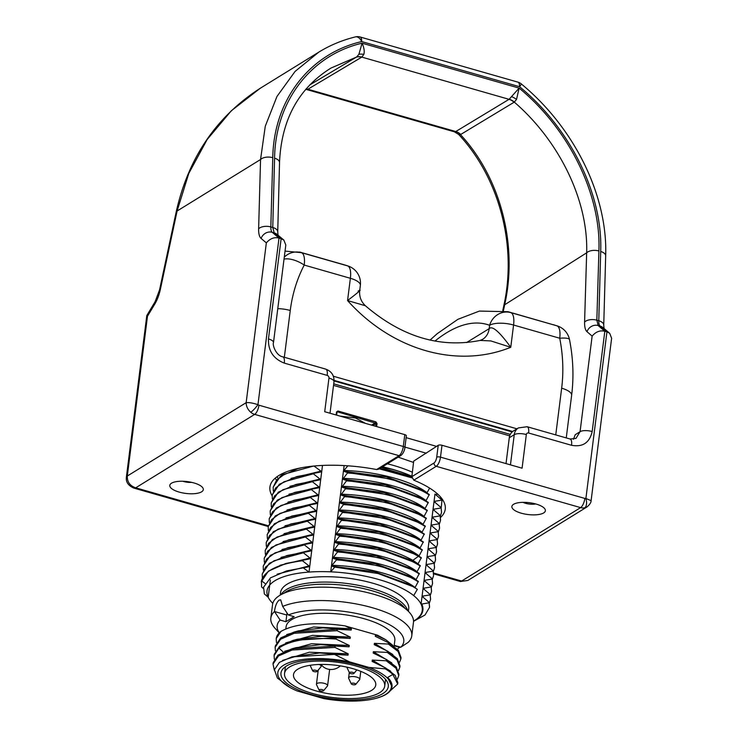 <?xml version="1.0" encoding="UTF-8"?>
<svg xmlns="http://www.w3.org/2000/svg" width="738" height="738" viewBox="0 0 738 738"><rect width="100%" height="100%" fill="white"/><g stroke="black" fill="none" stroke-linecap="round" stroke-linejoin="round"><path stroke-width="1.11" d="M404.802 434.636A2.841 1.006 7.2 0 1 406.37 435.752L404.876 447.615A2.841 1.006 7.2 0 0 403.299 446.49L404.802 434.636L324.711 411.721L328.964 378.077A2.269 1.946 58.3 0 0 327.202 375.393L284.278 363.114C273.355 358.797 268.079 350.734 268.457 338.926L281.132 238.678L279.01 238.07L257.959 404.664A7.666 1.375 130.7 0 1 250.763 412.238A10.221 8.764 58.3 0 0 254.684 414.387L135.7 487.818C129.925 485.844 127.121 481.914 127.296 476.028L147.48 316.233L146.797 315.541L155.128 301.667A9.087 4.908 -149 0 0 154.814 304.028L147.48 316.233M438.224 445.318L413.695 461.102L411.85 476.656L413.797 480.18L436.241 466.324A7.666 2.878 -74 0 0 440.494 457.136L584.856 498.427A2.555 2.186 58.3 0 0 585.898 498.473L606.94 331.879L604.819 331.27L592.171 431.527C589.607 442.745 582.734 447.329 571.553 445.291L528.62 433.012A2.269 1.946 58.3 0 0 526.332 434.544L522.08 468.187L441.997 445.272L440.494 457.136A2.841 1.006 -172.8 0 0 436.721 457.182L438.224 445.318A2.841 1.006 7.2 0 1 441.997 445.272M442.459 499.451L441.859 499.986M440.116 498.454L441.001 497.523M413.538 462.44L398.151 457.136A85.091 30 7.2 0 1 399.562 457.551M413.797 480.18A88.366 31.153 7.2 0 1 445.282 508.934A88.366 31.153 7.2 0 1 440.568 517.439M272.128 495.761A88.366 31.153 7.2 0 1 269.951 486.785A88.366 31.153 7.2 0 1 376.592 469.534L399.046 455.678A2.841 2.435 58.3 0 0 400.872 455.466C403.612 453.501 404.922 448.861 404.876 447.615M400.872 455.466L378.612 469.202L376.592 469.534M276.427 479.977L275.136 478.215M584.856 498.427A7.666 2.878 106 0 1 580.603 507.615A10.221 8.764 58.3 0 0 584.773 507.79A7.666 3.773 77.8 0 0 585.898 498.473L591.11 500.659C591.138 502.44 589.81 504.506 587.107 506.868L467.837 580.465L460.383 581.498L433.667 573.85M584.773 507.79L587.107 506.868M609.699 333.308L603.02 327.635A9.087 8.303 130.4 0 0 600.151 326.104L606.94 331.879L609.699 333.308L611.627 338.281L591.11 500.659M604.819 331.27L598.149 325.532A9.087 8.33 -49.2 0 0 587.005 331.694L592.134 336.113C595.834 331.722 600.059 330.107 604.8 331.27M587.005 331.694C585.299 330.098 584.496 326.879 584.597 322.045L586.655 252.839A9.087 4.76 1.7 0 1 598.905 250.975C601.23 194.066 568.583 128.818 519.118 88.108L516.526 99.399L514.294 102.112L460.475 134.62C500.078 177.175 518.233 244.416 504.672 304.766A9.087 1.504 -168.1 0 0 503.916 305.181C516.997 245.791 499.617 178.319 458.667 134.454L460.475 134.62A11.356 9.668 -115.1 0 0 455.65 131.585L454.064 131.53M503.436 310.606L504.672 304.766L586.655 252.839C588.426 200.441 559.192 140.857 514.294 102.112A11.356 9.862 -127.6 0 0 509.165 99.252L509.054 99.326A11.356 9.778 -121.1 0 1 514.045 102.287M309.692 84.971L356.62 57.01L358.899 54.308L362.063 43.191L519.118 88.108L509.165 99.252M268.226 526.526L133.707 488.049L135.7 487.818L268.337 525.76M513.574 504.303A16.891 5.959 7.2 0 1 530.032 502.79A16.891 5.959 7.2 0 1 544.709 508.676A16.891 5.959 7.2 0 1 543.685 512.919A16.891 5.959 7.2 0 1 521.831 513.344A16.891 5.959 7.2 0 1 513.039 504.672A16.891 5.959 7.2 0 1 513.574 504.303M171.493 483.215A16.891 5.959 7.2 0 1 187.95 481.693A16.891 5.959 7.2 0 1 202.627 487.578A16.891 5.959 7.2 0 1 201.603 491.822A16.891 5.959 7.2 0 1 179.749 492.246A16.891 5.959 7.2 0 1 170.958 483.584A16.891 5.959 7.2 0 1 171.493 483.215M266.344 242.885L261.104 238.429A9.087 8.303 -49.6 0 1 272.211 232.295A11.356 4.262 106 0 1 270.837 226.926L272.765 227.479A9.087 4.742 -178.5 0 1 277.737 231.87L279.527 162.581A9.087 4.742 -178.5 0 0 274.564 158.19L272.765 227.479L274.213 232.867L272.211 232.295L279.01 238.07C274.259 236.926 270.034 238.531 266.344 242.885L246.151 402.671C246.215 406.417 247.756 409.599 250.763 412.238M146.797 315.541L126.373 477.209A9.087 3.201 -172.8 0 1 127.296 476.028L246.151 402.671C248.964 402.348 252.903 403.013 257.959 404.664A2.555 2.186 58.3 0 0 258.946 405.199A7.666 2.878 106 0 1 254.684 414.387L399.046 455.678A7.666 2.878 106 0 0 403.299 446.49L258.946 405.199M573.444 439.304L575.206 434.756L580.059 431.684L575.991 438.4L570.068 439.009L527.144 426.73L518.417 427.911A11.356 9.732 58.3 0 0 514.257 434.682L510.447 464.857M506.019 463.584L509.285 437.754A11.356 9.732 -121.7 0 1 513.436 430.983L518.417 427.911M268.457 338.926A9.087 3.201 7.2 0 1 273.494 342.515L285.809 245.034L283.862 240.081L281.132 238.678L274.213 232.867A9.087 8.275 130 0 1 277.036 234.361A9.087 8.275 130 0 0 277.036 234.361L283.862 240.081M261.104 238.429A20.443 7.666 106 0 1 258.632 228.762L260.551 159.519L265.274 126.226L276.971 96.447L295.08 71.42L318.761 52.158C329.932 45.267 342.155 40.184 355.421 36.9L355.421 36.9A9.087 5.295 76.1 0 1 361.712 41.568L519.552 86.715C569.801 127.905 602.909 193.753 600.695 251.492L598.776 320.735L596.848 320.181L598.905 250.975M258.632 228.762A9.087 4.751 1.6 0 1 270.837 226.926L272.765 157.683C273.77 99.584 309.997 53.588 361.712 41.568A9.087 3.404 106 0 0 360.098 36.983A9.087 9.087 0 0 0 355.421 36.9M154.814 304.028A20.443 7.666 106 0 0 160.358 289.407L177.092 211.022A9.087 1.513 -168 0 0 176.299 211.446C188.504 157.572 216.483 116.512 260.246 88.265L231.326 110.765L207.138 139.537L188.78 173.439L177.092 211.022L260.551 159.519A9.087 4.751 1.6 0 1 272.765 157.683M305.753 89.326L307.792 89.289A11.356 10.074 57.7 0 0 306.049 88.984M307.792 89.289L307.894 89.224A11.356 9.76 59.2 0 0 306.141 88.883M356.343 57.177A11.356 9.76 -120.8 0 1 361.694 57.177L307.894 89.224L455.78 131.53L509.054 99.326L361.832 57.103A11.356 9.409 60.4 0 0 356.62 57.01L330.993 68.053C298.512 88.292 281.353 119.805 279.527 162.581M274.564 158.19C275.403 100.857 311.141 55.165 362.063 43.182C364.083 47.675 364.673 51.411 363.834 54.4A11.356 6.393 24.3 0 0 358.899 54.308M517.938 82.139A9.087 3.404 106 0 1 519.552 86.715A9.087 0.646 -50.1 0 0 521.268 83.901A9.087 9.087 0 0 0 517.938 82.139L360.098 36.983M600.695 251.492A9.087 4.751 -178.4 0 1 605.667 255.901L603.739 325.144A9.087 4.751 -178.4 0 0 598.776 320.735A11.356 4.262 -74 0 0 600.151 326.104L598.149 325.532L596.848 320.181A9.087 4.76 1.7 0 0 584.597 322.045M361.832 57.103L363.834 54.4M460.752 134.473A11.356 9.778 58.9 0 0 455.78 131.53L455.65 131.585M522.947 502.338A9.493 3.349 -172.8 0 0 535.696 503.953M182.849 481.259A8.994 3.173 -172.8 0 0 191.686 482.375M277.008 476.748L277.968 478.344M278.023 478.289A85.091 30 7.2 0 1 277.073 476.702M322.488 465.438L309.019 572.079A78.237 27.583 -172.8 0 0 268.18 597.226A78.237 27.583 -172.8 0 0 272.792 603.352M344.129 465.577L330.707 571.83A78.237 27.583 -172.8 0 1 413.686 595.594L417.339 589.33L416.573 588.813L412.865 586.572L378.059 573.518L334.784 567.098L330.707 571.83A78.237 27.583 7.2 0 0 309.019 572.079L303.253 567.854L286.565 570.917L270.523 577.826L263.586 587.153L264.352 593.933L268.18 597.226L270.357 579.994M382.515 466.785A78.237 27.583 7.2 0 1 392.847 469.423A78.237 27.583 -172.8 0 1 411.896 476.259M382.358 466.886L392.321 469.377A78.846 27.795 7.2 0 1 411.896 476.305M429.627 488.104L426.905 492.984M409.821 576.387L375.494 563.786L332.82 558.205L336.565 559.478L379.729 565.908L413.926 578.703L418.335 581.415L414.931 587.78M410.817 568.491L376.491 555.889L333.816 550.299L337.561 551.581L380.725 558.002L414.922 570.806L419.332 573.509L415.928 579.884M415.928 562.909L381.731 550.105L338.558 543.675L334.821 542.402L377.496 547.993L411.472 560.391L417.45 563.795L420.328 565.612L416.924 571.978M412.81 552.688L378.493 540.087L335.818 534.506L339.554 535.779L382.718 542.209L416.915 555.004L421.333 557.716L417.92 564.081M413.815 544.792L379.489 532.19L336.814 526.6L340.55 527.882L383.723 534.303L417.911 547.107L422.33 549.81L418.926 556.184M414.811 536.886L423.326 541.913L419.922 548.279M415.808 528.989L424.322 534.017L420.918 540.382M416.804 521.093L382.478 508.491L339.812 502.901L343.548 504.183L386.712 510.604L420.909 523.408L425.319 526.111L421.915 532.485M417.8 513.187L383.483 500.595L340.808 495.004L344.545 496.277L387.708 502.707L421.905 515.511L426.324 518.214L422.911 524.58M418.797 505.29L427.32 510.318L423.907 516.683M419.802 497.394L385.476 484.792L342.801 479.202L346.537 480.484L389.71 486.905L423.907 499.709L428.317 502.412L424.913 508.786M420.798 489.488L386.472 476.896L343.797 471.305L347.543 472.578L390.706 479.008L424.904 491.812L429.313 494.515L425.909 500.881M379.249 468.805L411.933 477.846M426.951 492.643C411.905 480.918 376.592 471.351 343.899 470.503L347.875 465.816M411.85 477.394L379.756 468.492M343.797 471.305L343.899 470.503M347.543 472.578L347.487 472.984C382.533 475.503 409.793 482.809 429.267 494.921M342.801 479.202L347.487 472.984M346.537 480.484L346.491 480.881C381.537 483.399 408.797 490.705 428.261 502.818M422.902 507.606L388.705 494.811L345.541 488.381L341.805 487.108L346.491 480.881M345.541 488.381L345.495 488.777C380.54 491.296 407.791 498.611 427.265 510.714M340.808 495.004L345.495 488.777M344.545 496.277L344.498 496.683C379.535 499.202 406.795 506.508 426.269 518.62M339.812 502.901L344.498 496.683M343.548 504.183L343.493 504.58C378.539 507.098 405.799 514.404 425.272 526.517M419.913 531.305L385.716 518.51L342.552 512.08L338.807 510.807L343.493 504.58M342.552 512.08L342.497 512.486C377.542 514.995 404.802 522.31 424.276 534.413M418.916 539.21L384.719 526.406L341.556 519.976L337.81 518.703L342.497 512.486M341.556 519.976L341.5 520.382C376.546 522.901 403.806 530.207 423.271 542.319M336.814 526.6L341.5 520.382M340.55 527.882L340.504 528.279C375.55 530.797 402.81 538.103 422.274 550.216M335.818 534.506L340.504 528.279M339.554 535.779L339.508 536.185C372.339 538.463 398.631 545.17 418.4 556.295L421.278 558.112M334.821 542.402L339.508 536.185M338.558 543.675L338.511 544.081C373.548 546.6 400.808 553.906 420.282 566.018M333.816 550.299L338.511 544.081M337.561 551.581L337.506 551.978C372.552 554.496 399.811 561.803 419.285 573.915M332.82 558.205L337.506 551.978M336.565 559.478L336.51 559.884C371.555 562.393 398.815 569.708 418.289 581.812M334.784 567.098L331.823 566.101L331.925 565.299L336.51 559.884M392.321 469.377L382.173 466.997M411.85 476.73L381.177 467.615M425.955 500.539C410.909 488.814 375.596 479.257 342.902 478.399M424.95 508.436C409.904 496.711 374.6 487.154 341.906 486.296M418.455 505.096L384.48 492.689L341.805 487.108M423.953 516.342C408.907 504.617 373.603 495.05 340.91 494.202M422.957 524.238C407.911 512.513 372.607 502.956 339.914 502.098M421.961 532.135C406.915 520.41 371.601 510.853 338.908 510.004M415.457 528.795L381.481 516.388L338.807 510.807M420.964 540.041C405.918 528.316 370.605 518.749 337.912 517.901M414.461 536.692L380.485 524.294L337.81 518.703M419.959 547.937C404.913 536.212 369.609 526.655 336.915 525.797M418.963 555.834C403.917 544.109 368.613 534.552 335.919 533.703M417.966 563.74L412.883 560.345C393.188 549.404 367.192 543.15 334.923 541.6M416.97 571.636C401.924 559.911 366.62 550.354 333.917 549.496M415.974 579.533C400.928 567.808 365.614 558.251 332.921 557.402M414.977 587.439C399.931 575.714 364.618 566.147 331.925 565.299M408.824 584.284L374.498 571.692L331.823 566.101M416.573 588.813A85.091 30 7.2 0 1 417.339 589.33M413.686 595.594A78.237 27.583 7.2 0 1 421.066 604.164L434.977 494.026L441.988 500.106L441.204 507.873M413.538 621.138A78.237 27.583 -172.8 0 0 421.066 604.164L429.092 602.789L429.553 607.328L425.023 615.003L413.88 621.128M280.228 595.114L280.551 592.605A64.584 22.767 7.2 0 1 287.073 584.219A64.584 22.767 7.2 0 1 360.55 580.243A64.584 22.767 7.2 0 1 408.704 608.795L408.382 611.304M435.365 502.661L434.774 501.277L441.988 500.106M413.538 621.322L416.905 619.145A78.846 27.795 -172.8 0 0 422.883 610.261A78.846 27.795 -172.8 0 0 421.795 604.062M441.545 512.329L441.121 507.587L434.673 502.08L434.774 501.277M441.121 507.587L441.527 512.532L440.318 516.185M440.549 520.235L440.116 515.493L433.676 509.986L433.778 509.174L441.066 507.993M440.116 515.493L440.531 520.428L439.322 524.091M439.553 528.131L439.119 523.39L432.68 517.882L432.782 517.08L440.069 515.89M439.119 523.39L439.534 528.334L438.326 531.987M438.556 536.028L438.123 531.286L431.684 525.779L431.785 524.976L439.073 523.795M438.123 531.286L438.529 536.231L437.33 539.884M437.56 543.934L437.127 539.192L430.688 533.685L430.789 532.873L438.077 531.692M437.127 539.192L437.533 544.127L436.324 547.79M436.564 551.83L436.13 547.089L429.682 541.581L429.784 540.779L437.071 539.589M436.13 547.089L436.536 552.033L435.328 555.686M435.558 559.727L435.134 554.994L428.686 549.478L428.787 548.675L436.075 547.495M435.134 554.994L435.54 559.93L434.331 563.583M434.562 567.633L434.129 562.891L427.689 557.384L427.791 556.572L435.079 555.391M434.129 562.891L434.544 567.826L433.335 571.489M433.566 575.529L433.132 570.788L426.693 565.28L426.795 564.478L434.082 563.288M433.132 570.788L433.547 575.732L432.339 579.385M432.569 583.426L432.136 578.693L425.697 573.177L425.798 572.374L433.086 571.194M432.136 578.693L432.542 583.629L431.343 587.282M431.573 591.332L431.14 586.59L424.691 581.083L424.793 580.271L432.09 579.09M431.14 586.59L431.546 591.525L430.337 595.188M430.577 599.228L430.143 594.487L423.695 588.979L423.796 588.177L431.084 586.987M430.143 594.487L430.549 599.431L429.341 603.084M429.571 607.125L429.147 602.393L422.699 596.876L422.8 596.073L430.088 594.893M434.359 510.558L433.778 509.174M433.363 518.454L432.782 517.08M432.367 526.36L431.785 524.976M431.37 534.257L430.789 532.873M430.374 542.153L429.784 540.779M429.378 550.059L428.787 548.675M428.372 557.956L427.791 556.572M427.376 565.852L426.795 564.478M426.38 573.758L425.798 572.374M425.383 581.655L424.793 580.271M424.387 589.551L423.796 588.177M423.381 597.457L422.8 596.073M422.911 610.068L421.804 603.97M440.89 497.394A85.091 30 7.2 0 1 439.968 498.335M313.936 466.019L320.993 471.148L320.892 471.951L312.986 473.519L319.997 479.045L319.895 479.848L311.989 481.416L319 486.951L318.899 487.753L310.993 489.312L318.004 494.847L317.903 495.65L309.997 497.218L317.008 502.744L316.906 503.547L309.001 505.115L316.012 510.65L315.91 511.452L308.004 513.011L315.006 518.546L314.905 519.349L306.999 520.917L314.01 526.443L313.908 527.246L306.002 528.814L313.013 534.349L312.912 535.151L305.006 536.71L312.017 542.245L311.916 543.048L304.01 544.616L311.021 550.142L310.919 550.945L303.014 552.513L310.015 558.048L309.914 558.85L302.008 560.41L309.019 565.945L308.918 566.747L303.253 567.854M308.918 566.747L286.565 570.917M280.569 476.204L284.379 472.689M294.951 469.174L292.008 470.484M263.401 588.564L261.621 586.978L261.436 580.815C264.573 570.705 278.078 564.035 301.962 560.815M302.073 467.643L297.866 468.667L280.339 476.37L273.217 487.052M273.337 491.084L273.189 487.255L276.639 480.078L284.877 473.934L313.539 466.065M320.993 471.148L291.012 478.381M320.892 471.951L296.861 476.573L279.342 484.266L272.221 494.949M312.986 473.519L296.861 476.573M272.34 498.98L272.193 495.152L275.671 487.938L283.992 481.776L312.94 473.916M319.997 479.045L290.006 486.287M319.895 479.848L295.864 484.469L278.346 492.163L271.224 502.855M311.989 481.416L295.864 484.469M271.335 506.877L271.197 503.048L274.674 495.835L282.995 489.672L311.943 481.813M319 486.951L289.01 494.183M318.899 487.753L294.868 492.366L277.35 500.069L270.228 510.751M310.993 489.312L294.868 492.366M270.339 514.783L270.2 510.954L273.678 503.74L281.999 497.569L310.947 489.718M318.004 494.847L288.014 502.08M317.903 495.65L293.872 500.272L276.353 507.965L269.222 518.648M309.997 497.218L293.872 500.272M269.342 522.679L269.195 518.851L272.673 511.637L281.003 505.475L309.942 497.615M317.008 502.744L287.017 509.986M316.906 503.547L292.875 508.168L275.348 515.862L268.226 526.554M309.001 505.115L292.875 508.168M268.346 530.576L268.198 526.747L271.676 519.534L280.006 513.371L308.945 505.512M316.012 510.65L286.021 517.882M315.91 511.452L291.87 516.065L274.351 523.768L267.23 534.45M308.004 513.011L291.879 516.065M267.35 538.482L267.202 534.653L270.68 527.439L279.001 521.268L307.949 513.417M315.006 518.546L285.025 525.779M314.905 519.349L290.873 523.971L273.355 531.664L266.233 542.347M306.999 520.917L290.873 523.971M266.353 546.378L266.206 542.55L269.684 535.336L278.005 529.174L306.953 521.314M314.01 526.443L284.019 533.685M313.908 527.246L289.877 531.867L272.359 539.561L265.237 550.253M306.002 528.814L289.877 531.867M265.348 554.275L265.21 550.447L268.687 543.233L277.008 537.07L305.956 529.211M313.013 534.349L283.023 541.581M312.912 535.151L288.881 539.764L271.363 547.467L264.232 558.149M305.006 536.71L288.881 539.764M264.352 562.181L264.213 558.352L267.691 551.138L276.012 544.967L304.96 537.116M312.017 542.245L282.027 549.478M311.916 543.048L287.885 547.67L270.357 555.363L263.235 566.046M304.01 544.616L287.885 547.67M263.355 570.077L263.208 566.249L266.686 559.035L275.016 552.873L303.955 545.013M311.021 550.142L281.03 557.384M310.919 550.945L286.888 555.566L269.361 563.26L262.239 573.952M303.014 552.513L286.888 555.566M262.359 577.974L262.211 574.146L265.689 566.932L274.019 560.769L302.958 552.91M310.015 558.048L280.034 565.28M309.914 558.85L285.883 563.463L268.364 571.166L261.243 581.848M302.008 560.41L285.892 563.463M309.019 565.945L277.082 574.192M281.021 594.671A64.584 22.767 7.2 0 1 286.399 589.579A64.584 22.767 7.2 0 1 355.163 584.717A64.584 22.767 7.2 0 1 407.727 610.677M283.945 593.241A64.584 22.767 7.2 0 1 286.132 591.71A64.584 22.767 7.2 0 1 349.231 585.963A64.584 22.767 7.2 0 1 405.245 608.564M411.776 635.842L413.464 622.457A71.023 25.046 -172.8 0 0 360.513 591.055A71.023 25.046 -172.8 0 0 279.711 595.428A71.023 25.046 -172.8 0 0 272.534 604.653L270.846 618.038A71.023 25.046 7.2 0 1 274.462 611.507C275.191 606.018 276.741 602.226 279.121 600.123L280.68 599.837L282.682 606.442A71.023 25.046 7.2 0 1 363.299 605.409A71.023 25.046 7.2 0 1 411.776 635.842A71.023 25.046 7.2 0 1 408.151 642.374L400.817 647.208A63.819 22.5 -172.8 0 0 368.446 616.396A63.819 22.5 -172.8 0 0 288.327 614.994L294.13 616.664L285.92 621.719L286.759 615.031L274.462 611.507L280.108 620.058A63.819 22.5 -172.8 0 0 279.296 632.817M287.091 613.13A9.373 3.515 -74 0 0 286.759 615.031M399.996 646.977L397.358 649.136M279.204 632.909L274.85 628.056A71.023 25.046 7.2 0 1 270.846 618.038M280.108 620.058L285.92 621.719M400.817 647.208L395.005 645.547L394.129 646.091M285.837 628.822L286.095 626.765A54.806 19.317 7.2 0 1 364.498 618.831A54.806 19.317 7.2 0 1 394.83 640.501L394.101 646.285M282.682 606.442L288.327 614.994M281.03 631.341L276.261 638.444A63.099 22.241 -172.8 0 1 281.03 631.341C295.099 623.601 316.418 621.774 344.969 625.87L377.533 635.187L385.9 639.8L392.893 645.409M377.533 635.187L375.457 634.966L375.282 636.304L388.529 642.724L388.363 644.062L374.397 643.333L374.231 644.68L387.468 651.091L387.302 652.429L373.345 651.709L373.17 653.047L386.417 659.458L386.242 660.796L372.284 660.076L372.118 661.414L385.356 667.825L385.227 668.84L369.037 667.447L349.498 661.848L334.526 654.44L348.032 655.169L348.207 653.831L334.96 647.41L335.126 646.073L349.092 646.802L349.259 645.455L336.021 639.043L336.187 637.706L350.144 638.425L350.319 637.088L337.072 630.676L337.248 629.339L351.205 630.058L351.371 628.721L344.969 625.87M385.227 668.84A63.099 22.241 -172.8 0 1 392.837 674.44L387.616 677.475A57.785 20.378 7.2 0 1 391.998 686.792A57.785 20.378 7.2 0 1 381.721 696.478L376.306 698.259M349.498 661.848A57.26 20.184 -172.8 0 0 287.202 663.379A57.26 20.184 -172.8 0 0 289.933 687.456A57.26 20.184 -172.8 0 0 297.045 690.934L323.742 698.572A57.26 20.184 -172.8 0 0 376.02 698.332A57.26 20.184 -172.8 0 0 369.037 667.447M358.345 665.215A54.086 19.068 -172.8 0 0 281.399 671.395A54.086 19.068 -172.8 0 0 310.91 694.44A54.086 19.068 -172.8 0 0 388.28 684.901A54.086 19.068 -172.8 0 0 358.345 665.215M289.933 687.456L277.396 678.065L274.416 669.717L279.444 662.337L291.888 656.875L334.526 654.44M348.032 655.169L319.702 652.982L291.888 656.875M391.998 686.792L387.616 677.475M392.837 674.44L397.699 684.015L387.146 693.637M397.699 684.015L397.865 682.678L395.236 675.427L385.356 667.825M385.928 668.139L372.118 661.414M390.743 671.248L372.284 660.076M386.242 660.796L395.983 668.222L398.751 675.648L397.404 679.052M398.751 675.648L398.917 674.311L396.297 667.051L386.417 659.458M386.98 659.772L373.17 653.047M391.795 662.881L373.345 651.709M387.302 652.429L397.044 659.855L399.811 667.281L398.455 670.685M399.811 667.281L399.978 665.944L397.348 658.683L387.468 651.091M388.04 651.405L374.231 644.68M392.856 654.514L374.397 643.333M399.516 662.318L400.863 658.914L398.105 651.488L388.363 644.062M388.529 642.724L398.409 650.316L401.038 657.576L400.863 658.914M389.092 643.038L375.282 636.304M385.9 639.8L375.457 634.966M276.196 638.914L276.464 642.521M351.371 628.721L313.622 627.005L286.759 634.542M351.205 630.058L322.875 627.872L298.327 630.889L294.13 632.023L280.744 637.909L275.311 645.944L275.145 647.281L280.652 639.191L294.222 633.287L337.072 630.676M337.248 629.339L294.13 632.023M275.403 650.888L275.145 647.281M350.319 637.088L312.561 635.372L285.707 642.909M350.144 638.425L321.814 636.239L297.266 639.256L293.069 640.39L279.684 646.276L274.25 654.311L274.084 655.648L278.918 648.075C290.32 640.187 309.351 637.18 336.021 639.043M336.187 637.706L293.069 640.39M274.351 659.255L274.084 655.648M349.259 645.455L311.51 643.748L284.647 651.285M349.092 646.802L320.744 644.615L295.966 647.696M335.126 646.073L291.99 648.767L278.032 655.104L273.198 662.678L273.023 664.015L278.54 655.934L292.11 650.03L334.96 647.41M274.37 670.298L273.023 664.015M348.207 653.831L309.342 652.217L282.571 660.399M284.868 667.115A51.706 18.229 -172.8 0 0 285.237 668.047M385.393 680.694A51.706 18.229 -172.8 0 0 385.992 679.882M384.71 686.155A50.479 17.795 7.2 0 0 326.962 661.276A50.479 17.795 -172.8 0 0 284.545 673.499A50.479 17.795 -172.8 0 0 342.294 698.379A50.479 17.795 7.2 0 0 384.71 686.155L385.568 679.366M328.327 664.587A41.466 14.622 7.2 0 1 375.762 685.021A41.466 14.622 7.2 0 1 340.928 695.067A41.466 14.622 -172.8 0 1 293.493 674.633A41.466 14.622 -172.8 0 1 328.327 664.587M321.122 664.431A12.694 11.642 -22.4 0 0 340.347 665.879M319.213 664.477A5.627 1.983 7.2 0 1 321.187 666.303A5.627 1.983 7.2 0 1 321.002 666.718L317.128 671.414A2.297 0.812 7.2 0 1 315.283 671.801A2.297 0.812 -172.8 0 1 312.691 670.851L310.108 665.344A5.627 1.983 -172.8 0 1 310.089 665.298M317.128 671.414A2.297 0.812 7.2 0 0 314.582 670.113A2.297 0.812 -172.8 0 0 312.691 670.851M316.445 684.218A5.627 1.983 -172.8 0 1 321.168 682.853A5.627 1.983 7.2 0 1 327.607 685.63A5.627 1.983 7.2 0 1 327.414 686.045L323.548 690.731A2.297 0.812 7.2 0 1 321.694 691.128A2.297 0.812 -172.8 0 1 319.102 690.178L316.519 684.661A5.627 1.983 -172.8 0 1 316.445 684.218L318.226 670.076M323.548 690.731A2.297 0.812 7.2 0 0 321.002 689.44A2.297 0.812 -172.8 0 0 319.102 690.178M348.594 677.899A5.627 1.983 -172.8 0 1 353.327 676.543A5.627 1.983 7.2 0 1 359.757 679.311A5.627 1.983 7.2 0 1 359.572 679.726L355.698 684.421A2.297 0.812 7.2 0 1 353.853 684.809A2.297 0.812 -172.8 0 1 351.26 683.858L348.677 678.342A5.627 1.983 -172.8 0 1 348.594 677.899L349.286 672.447M355.698 684.421A2.297 0.812 7.2 0 0 353.151 683.12A2.297 0.812 -172.8 0 0 351.26 683.858M346.832 667.115A5.627 1.983 -172.8 0 0 346.906 667.373L349.489 672.881A2.297 0.812 -172.8 0 0 352.081 673.831A2.297 0.812 7.2 0 0 353.936 673.443L356.86 669.892M353.936 673.443A2.297 0.812 7.2 0 0 351.38 672.143A2.297 0.812 -172.8 0 0 349.489 672.881M509.709 435.844L333.53 385.393M336.131 414.987L336.51 411.97L337.967 411.001L375.919 421.868L377.035 423.575L376.657 426.582M336.51 411.97L337.57 411.869L337.967 411.001M336.5 415.097L336.842 412.348L337.57 411.869L377.035 423.575M339.877 416.057L355.439 417.994L365.448 423.372M375.919 421.868L375.522 422.736L371.518 425.116M510.299 434.405L333.724 383.843M512.181 431.933L334.065 380.928M334.083 380.365L512.689 431.509M333.364 376.242L516.96 428.815M434.95 341.057A257.433 96.65 106 0 1 489.608 325.292L489.183 328.641C492.218 325.449 499.414 331.666 510.761 347.294L513.574 325.024A18.026 6.356 -172.8 0 0 489.608 325.292A18.026 16.706 -69.8 0 1 510.816 312.617L556.959 325.836L508.058 311.713A275.459 103.421 106 0 1 510.816 312.617A18.026 6.771 -74 0 1 513.574 325.024L559.727 338.235A18.026 3.699 -11.2 0 1 569.505 339.6A18.026 18.026 0 0 0 557.725 326.076L557.725 326.076A18.026 15.553 109.1 0 0 556.959 325.836A18.026 6.771 -74 0 1 559.727 338.235A152.296 130.543 58.4 0 1 561.655 388.197A18.026 6.356 7.2 0 1 571.627 395.328C573.915 376.97 573.214 358.4 569.505 339.6M480.134 340.421C440.042 348.41 401.786 336.851 365.384 305.744L347.561 300.56A159.934 137.093 -121.6 0 0 510.761 347.294L490.853 340.928L480.134 340.421L482.578 339.388A18.026 15.452 58.4 0 0 489.183 328.641L466.601 342.552M284.019 259.139A18.026 8.266 -152.5 0 1 304.222 265.071L350.375 278.291L347.561 300.56C359.323 291.556 362.838 288.401 358.105 291.113M350.375 278.291A18.026 6.356 7.2 0 1 360.356 285.421A18.026 18.026 0 0 0 348.705 266.243A18.026 16.706 110.2 0 0 347.616 265.883A18.026 6.771 -74 0 1 350.375 278.291M284.278 257.128A18.026 17.5 -67.4 0 1 301.464 252.673L285.043 251.086M436.518 446.37L406.131 437.662M426.296 453.215L404.941 447.099M433.612 573.039L461.61 581.046L580.603 507.615L436.241 466.324A2.841 2.435 -121.7 0 1 434.045 462.966A4.825 1.808 -74 0 0 436.721 457.182M434.045 462.966L411.85 476.656M592.134 336.113L580.059 431.684A9.087 3.201 -172.8 0 1 592.171 431.527M511.655 96.687A11.356 5.544 -143.6 0 1 516.526 99.399M571.553 445.291A9.087 3.404 -74 0 0 570.068 439.009M528.62 433.012A9.087 3.404 -74 0 0 527.144 426.73M526.332 434.544A9.087 3.201 -172.8 0 0 514.257 434.682L509.285 437.754M328.964 378.077A9.087 3.201 7.2 0 1 334 381.675C334.296 375.476 331.537 371.288 325.726 369.111L282.792 356.832A9.087 3.404 -74 0 0 282.792 356.832C276.363 355.808 272.184 345.227 273.494 342.515L273.494 342.515M327.202 375.393A9.087 3.404 -74 0 0 325.726 369.111M284.278 363.114A9.087 3.404 -74 0 0 282.802 356.832M160.358 289.407A9.087 1.513 -168 0 0 159.574 289.822L155.128 301.667M281.879 474.783A78.237 27.583 7.2 0 1 282.359 473.611M387.367 463.796A78.237 27.583 7.2 0 1 393.354 465.401A78.237 27.583 7.2 0 1 412.376 472.228M418.4 556.295L412.883 560.345L412.782 561.138M436.545 493.085A78.237 27.583 7.2 0 1 436.739 495.53M261.436 580.815L265.043 583.454M394.479 645.87L399.931 647.438M278.918 648.075L283.171 651.958M336.556 415.107L337.091 411.924M336.906 412.302L337.57 411.869M372.865 425.494L376.085 423.584L375.743 426.324M555.751 434.913L561.655 388.197M348.705 266.243L344.858 264.988A275.459 103.421 106 0 1 347.616 265.883L301.464 252.673A18.026 6.771 -74 0 1 304.222 265.071A152.296 130.543 58.4 0 0 290.255 310.486L284.342 357.275M290.255 310.486A18.026 6.356 -172.8 0 0 277.765 308.659M467.837 580.465L460.383 581.498M133.707 488.049C128.218 485.558 125.783 481.942 126.373 477.209M330.006 413.234L334 381.675M277.737 231.87L278.088 235.625M260.246 88.265L318.761 52.158M176.299 211.446L159.574 289.822M605.667 255.901C607.844 196.096 574.745 128.034 521.268 83.901M603.739 325.144L604.081 328.936M458.667 134.454L454.377 131.807L306.501 89.501M503.916 305.181L502.799 310.486M424.904 491.812L420.448 489.294M423.898 499.709L419.452 497.191M421.905 515.511L417.45 512.993M420.909 523.408L416.453 520.89M417.911 547.107L413.464 544.589M416.915 555.004L412.468 552.494M414.922 570.806L410.466 568.288M413.926 578.703L409.47 576.193M408.474 584.09L412.865 586.572M300.827 467.874L297.866 468.667M376.02 698.332L376.583 698.185M291.99 648.767L296.187 647.632M284.545 673.499L285.403 666.709M321.187 666.303L321.381 664.8M327.607 685.63L329.646 669.431M359.757 679.311L360.762 671.34M566.249 437.92L571.627 395.328M360.356 285.421L359.71 290.486C359.12 296.501 361.011 301.584 365.384 305.744M508.058 311.713L479.396 311.076L457.892 319.323L437.117 333.751L430.06 340.061M344.858 264.988L299.637 252.036M553.269 324.665L557.725 326.076"/></g></svg>
